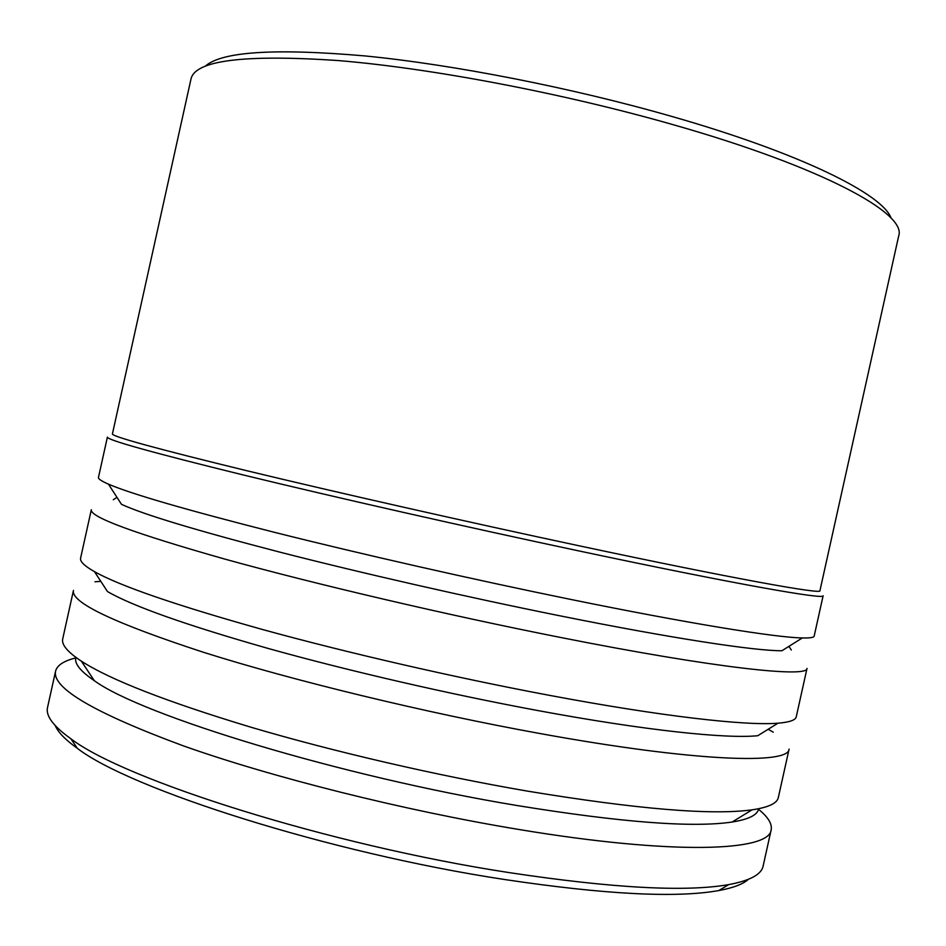 <?xml version="1.0" encoding="UTF-8"?>
<svg xmlns="http://www.w3.org/2000/svg" width="946" height="946" viewBox="0 0 946 946"><rect width="100%" height="100%" fill="white"/><g stroke="black" fill="none" stroke-linecap="round" stroke-linejoin="round"><path stroke-width="1.42" d="M205.294 66.196C221.53 51.545 274.766 48.128 365.026 55.932C453.997 64.695 571.952 87.777 671.518 116.358C801.297 153.406 883.056 194.498 891.144 218.242M672.996 124.647C562.645 93.086 430.714 68.124 337.639 60.509C243.962 54.241 195.077 60.402 190.997 78.991L112.42 433.918C111.829 436.461 156.61 448.723 246.776 470.718C336.693 492.44 467.549 522.026 579.567 545.889C732.157 578.432 822.37 594.62 819.922 590.765L898.7 235.885C906.954 213.63 823.375 167.371 672.996 124.647M526.875 791.022C436.307 775.448 333.749 751.68 250.962 727.226C166.673 701.766 110.126 679.736 81.332 661.136C67.509 652.007 61.301 644.569 62.732 638.846L73.457 590.422C70.725 602.448 114.182 623.118 203.851 652.409C293.437 680.73 425.499 712.776 539.646 733.469C694.979 761.802 788.988 764.652 789.094 749.078L778.345 797.49C777.222 803.284 768.459 807.399 752.07 809.835C711.735 815.428 636.67 809.149 526.875 791.022M100.796 581.317L94.978 581.802M94.482 571.668L107.477 591.546C132.558 606.114 185.995 625.046 267.813 648.353C348.199 670.832 449.22 694.139 538.073 710.6C645.03 730.454 726.232 738.944 757.781 735.716L777.967 723.193C745.921 725.925 661.1 716.382 548.148 695.097C454.34 677.466 347.288 652.835 262.468 629.492C176.181 605.322 120.189 586.047 94.482 571.668C84.395 565.921 79.771 561.416 80.599 558.14L91.324 509.728C89.657 516.894 134.072 533.331 224.533 559.003C314.852 584.084 447.151 615.066 560.919 637.533C715.755 668.219 808.227 677.975 807.009 668.384L796.26 716.808C795.621 720.119 789.532 722.247 777.967 723.193M108.447 484.139L121.49 504.336C143.544 514.518 196.354 530.458 279.921 552.157C362.117 573.241 467.3 597.186 559.133 615.657C672.464 638.491 755.286 650.966 781.94 650.753L802.291 637.959C775.495 637.474 689.114 623.615 569.433 599.161C472.492 579.366 361.005 554.084 274.293 532.279C186.208 509.894 130.926 493.847 108.447 484.139C101.423 481.076 98.1 478.842 98.467 477.434L107.406 437.087C106.709 439.89 151.963 452.507 243.157 474.939C334.127 497.088 466.65 527.123 580.075 551.175C734.451 583.966 825.551 599.953 823.126 595.755L814.175 636.102C813.915 637.533 809.953 638.148 802.291 637.959M75.869 657.375C74.131 663.371 80.256 671.128 94.257 680.623C140.753 715.034 340.915 776.465 517.024 805.519C621.061 822.417 692.756 827.916 732.121 822.027C748.83 819.342 757.651 814.908 758.609 808.735M76.413 657.777C64.103 660.698 57.162 665.144 55.589 671.116C51.782 687.99 94.304 712.894 183.157 745.791C272.022 777.352 403.836 810.474 518.361 829.394C674.214 855.373 769.748 851.317 771.179 829.76C772.279 823.682 767.868 816.717 757.947 808.865M55.27 725.641C58.073 732.287 65.428 739.843 77.336 748.333C129.969 789.082 329.125 852.831 503.934 879.413C604.6 894.478 676.236 898.192 718.83 890.553C733.221 887.892 743.083 884.143 748.428 879.319M55.589 671.116L47.548 707.419C45.491 715.72 53.272 726.173 70.915 738.791C124.21 779.764 329.113 845.003 508.794 872.555C612.192 888.152 685.495 892.173 728.692 884.616C750.012 880.643 761.483 874.459 763.126 866.063L771.179 829.76M773.237 732.169L768.164 729.271M116.985 497.36L113.307 499.725M94.257 680.623L81.332 661.136M77.336 748.333L70.915 738.791M718.83 890.553L728.692 884.616M732.121 822.027L752.07 809.835M788.964 646.343L791.305 650.032"/></g></svg>
